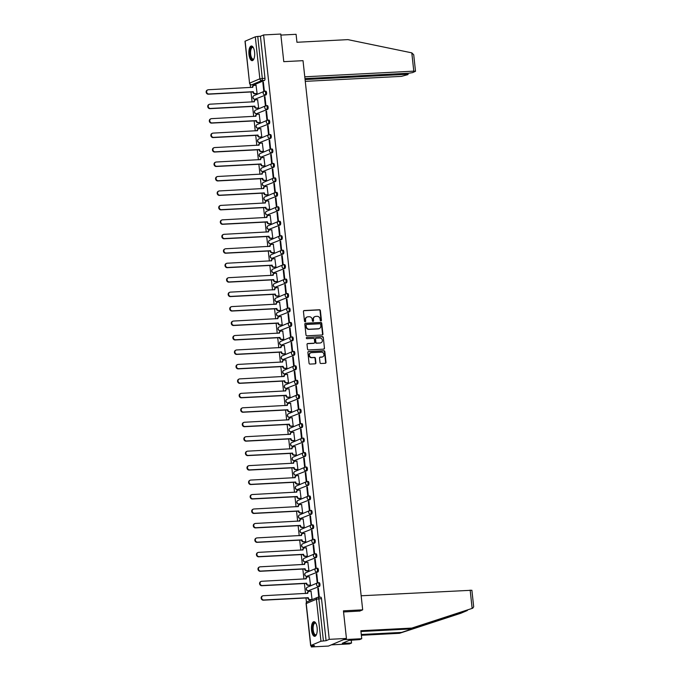 <?xml version="1.0" encoding="UTF-8"?>
<svg xmlns="http://www.w3.org/2000/svg" width="681" height="681" viewBox="0 0 681 681"><rect width="100%" height="100%" fill="white"/><g stroke="black" fill="none" stroke-linecap="round" stroke-linejoin="round"><path stroke-width="1.02" d="M320.904 320.964A0.647 0.587 67.1 0 0 321.432 320.291L320.385 310.63A0.919 0.843 67.1 0 0 319.432 309.761L304.186 310.553A0.919 0.843 67.1 0 0 303.437 311.515L304.492 321.177A0.647 0.587 67.1 0 0 305.335 321.738A0.647 0.587 67.1 0 0 305.675 321.117L305.539 319.866A2.954 2.69 67.1 0 1 307.931 316.81L309.2 316.742A2.954 2.69 67.1 0 1 312.23 319.517L312.366 320.768A0.647 0.587 67.1 0 0 313.209 321.33A0.647 0.587 67.1 0 0 313.549 320.708L313.413 319.457A2.954 2.69 67.1 0 1 315.814 316.401L317.082 316.333A2.954 2.69 67.1 0 1 320.113 319.108L320.249 320.359A0.647 0.587 67.1 0 0 320.904 320.964M320.896 320.964A0.647 0.587 67.1 0 0 321.074 320.445L320.019 310.783A0.919 0.843 67.1 0 0 319.074 309.915L303.828 310.706A0.919 0.843 67.1 0 0 303.752 310.715M305.139 321.781A0.647 0.587 67.1 0 0 305.318 321.27L305.539 319.866M313.022 321.372A0.647 0.587 67.1 0 0 313.192 320.853L313.413 319.457M254.583 52.148A7.329 2.886 -93 0 0 251.4 46.01A7.329 2.886 -93 0 0 248.982 54.523A7.329 2.886 -93 0 0 252.166 60.66A7.329 2.886 -93 0 0 254.583 52.148M317.125 627.831A7.329 2.886 -93 0 0 313.941 621.693A7.329 2.886 -93 0 0 311.523 630.197A7.329 2.886 -93 0 0 314.699 636.335A7.329 2.886 -93 0 0 317.125 627.831M320.027 362.65A0.919 0.843 67.1 0 0 320.972 363.518L325.254 363.296A0.919 0.843 67.1 0 0 326.003 362.343L324.837 351.609A0.919 0.843 67.1 0 0 323.884 350.741L308.638 351.532A0.919 0.843 67.1 0 0 307.889 352.494L309.055 363.22A0.919 0.843 67.1 0 0 310 364.088L315.167 363.824A0.919 0.843 67.1 0 0 315.916 362.871L315.422 358.274A0.919 0.843 67.1 0 0 314.469 357.406L311.907 357.542A2.469 2.247 67.1 0 1 310.681 352.835A2.469 2.247 67.1 0 1 311.379 352.673L321.423 352.154A2.469 2.247 67.1 0 1 322.649 356.861A2.469 2.247 67.1 0 1 321.951 357.023L320.274 357.108A0.919 0.843 67.1 0 0 319.525 358.061L320.027 362.65M263.598 34.944L280.776 34.05L283.773 61.665L303.019 60.669L362.684 609.835L343.437 610.84L346.433 638.455L329.255 639.348L263.598 34.944L260.423 36.289L257.75 36.425L262.304 78.409A1.881 0.741 87 0 1 261.793 80.562L251.63 84.87A1.881 0.741 87 0 1 251.527 84.895A1.881 0.741 87 0 1 251.374 84.861M322.181 335.009A0.919 0.843 67.1 0 0 322.93 334.056L321.764 323.322A0.919 0.843 67.1 0 0 320.811 322.454L305.565 323.245A0.919 0.843 67.1 0 0 304.816 324.199L305.982 334.933A0.919 0.843 67.1 0 0 306.927 335.801L322.181 335.009M323.296 337.461L324.462 348.195A0.919 0.843 67.1 0 1 323.713 349.149L308.467 349.94A0.919 0.843 67.1 0 1 307.523 349.081L307.02 344.484A0.919 0.843 67.1 0 1 307.769 343.53L313.95 343.207A0.919 0.843 67.1 0 0 314.699 342.254L314.367 339.206A0.919 0.843 67.1 0 0 313.422 338.346L306.986 338.678A0.647 0.587 67.1 0 1 306.663 337.444A0.647 0.587 67.1 0 1 306.85 337.401L322.351 336.601A0.919 0.843 67.1 0 1 323.296 337.461L324.462 348.195M346.433 638.455L328.48 646.056L311.311 646.95L311.174 645.758M250.199 84.435L250.54 87.543M251.017 91.978L252.106 102.005M252.591 106.44L253.681 116.46M254.158 120.895L255.247 130.914M255.733 135.349L256.822 145.376M257.299 149.811L258.388 159.831M258.874 164.266L259.963 174.285M260.44 178.72L261.53 188.748M262.015 193.183L263.104 203.202M263.581 207.637L264.671 217.656M265.156 222.091L266.245 232.11M266.722 236.545L267.812 246.573M268.297 251.008L269.387 261.027M269.863 265.462L270.953 275.482M271.438 279.917L272.528 289.944M273.004 294.379L274.094 304.398M274.579 308.834L275.669 318.853M276.145 323.288L277.235 333.315M277.72 337.75L278.81 347.77M279.287 352.205L280.376 362.224M280.861 366.659L281.943 376.678M282.428 381.122L283.517 391.141M284.003 395.576L285.084 405.595M285.569 410.03L286.658 420.049M287.144 424.484L288.225 434.512M288.71 438.947L289.8 448.966M290.285 453.401L291.366 463.42M291.851 467.856L292.941 477.883M293.426 482.318L294.507 492.337M294.992 496.772L296.082 506.792M296.567 511.227L297.648 521.254M298.133 525.689L299.223 535.709M299.708 540.144L300.789 550.163M301.274 554.598L302.364 564.617M302.849 569.052L303.93 579.08M304.416 583.515L305.505 593.534M305.99 597.969L306.459 602.336M329.255 639.348L326.08 640.693L320.964 641.23L310.8 645.528L314.486 645.605L311.311 646.95M260.423 36.289L264.986 78.272A1.881 0.741 87 0 1 264.466 80.426L254.302 84.725L251.63 84.87A1.881 1.711 67.1 0 1 249.706 83.108L259.861 78.8L255.298 36.825L257.75 36.425M245.143 41.124L249.561 83.218L244.998 41.235L255.298 36.825M256.558 93.697L257.103 93.527L256.03 85.253M262.84 82.375L263.743 90.718L264.279 90.488L263.377 82.146L262.84 82.375L263.394 82.35M264.407 96.83L265.318 105.172L265.854 104.942L264.943 96.608L264.407 96.83L264.969 96.804M258.125 108.151L258.669 107.981L257.605 99.715M265.982 111.292L266.884 119.626L267.42 119.405L266.518 111.063L265.982 111.292L266.535 111.258M259.699 122.614L260.244 122.444L259.172 114.17M267.548 125.747L268.459 134.089L268.995 133.859L268.084 125.517L267.548 125.747L268.11 125.721M261.266 137.068L261.81 136.898L260.746 128.624M269.123 140.201L270.025 148.543L270.561 148.313L269.659 139.971L269.123 140.201L269.676 140.175M262.84 151.522L263.385 151.352L262.313 143.087M270.689 154.664L271.6 162.997L272.136 162.776L271.225 154.434L270.689 154.664L271.251 154.63M264.407 165.977L264.952 165.815L263.887 157.541M272.264 169.118L273.166 177.46L273.702 177.23L272.8 168.888L272.264 169.118L272.817 169.084M265.982 180.439L266.526 180.269L265.454 171.995M273.83 183.572L274.741 191.914L275.277 191.684L274.366 183.342L273.83 183.572L274.392 183.547M267.548 194.894L268.093 194.723L267.029 186.458M275.405 198.026L276.307 206.369L276.844 206.139L275.941 197.805L275.405 198.026L275.958 198.001M269.123 209.348L269.667 209.186L268.595 200.912M276.971 212.489L277.874 220.831L278.418 220.601L277.507 212.259L276.971 212.489L277.533 212.455M270.689 223.811L271.234 223.64L270.17 215.366M278.546 226.943L279.448 235.285L279.985 235.056L279.082 226.713L278.546 226.943L279.099 226.918M272.264 238.265L272.809 238.095L271.736 229.82M280.112 241.397L281.015 249.74L281.559 249.51L280.649 241.176L280.112 241.397L280.674 241.372M273.83 252.719L274.375 252.557L273.311 244.283M281.687 255.86L282.589 264.194L283.126 263.973L282.223 255.63L281.687 255.86L282.24 255.826M275.405 267.182L275.95 267.012L274.877 258.737M283.253 270.314L284.156 278.657L284.701 278.427L283.79 270.085L283.253 270.314L283.815 270.289M276.971 281.636L277.516 281.466L276.452 273.192M284.828 284.769L285.731 293.111L286.267 292.881L285.365 284.539L284.828 284.769L285.382 284.743M278.546 296.09L279.091 295.92L278.018 287.654M286.395 299.231L287.297 307.565L287.842 307.344L286.931 299.002L286.395 299.231L286.956 299.197M280.112 310.553L280.657 310.383L279.593 302.109M287.969 313.686L288.872 322.028L289.408 321.798L288.506 313.456L287.969 313.686L288.523 313.652M281.687 325.007L282.232 324.837L281.159 316.563M289.536 328.14L290.438 336.482L290.983 336.252L290.072 327.91L289.536 328.14L290.097 328.114M283.253 339.461L283.798 339.291L282.734 331.026M291.11 342.603L292.013 350.936L292.549 350.715L291.647 342.373L291.11 342.603L291.664 342.569M284.828 353.916L285.373 353.754L284.3 345.48M292.677 357.057L293.579 365.399L294.124 365.169L293.213 356.827L292.677 357.057L293.239 357.023M286.395 368.378L286.939 368.208L285.875 359.934M294.252 371.511L295.154 379.853L295.69 379.623L294.788 371.281L294.252 371.511L294.805 371.485M287.969 382.833L288.514 382.662L287.442 374.397M295.818 385.965L296.72 394.308L297.265 394.078L296.354 385.744L295.818 385.965L296.38 385.94M289.536 397.287L290.08 397.125L289.016 388.851M297.384 400.428L298.295 408.77L298.831 408.54L297.929 400.198L297.384 400.428L297.946 400.394M291.11 411.75L291.655 411.579L290.583 403.305M298.959 414.882L299.861 423.224L300.406 422.995L299.495 414.652L298.959 414.882L299.521 414.857M292.677 426.204L293.222 426.034L292.158 417.759M300.525 429.336L301.436 437.679L301.972 437.449L301.07 429.115L300.525 429.336L301.087 429.311M294.252 440.658L294.796 440.496L293.724 432.222M302.1 443.799L303.002 452.133L303.547 451.912L302.636 443.569L302.1 443.799L302.662 443.765M295.818 455.121L296.363 454.951L295.299 446.676M303.666 458.253L304.577 466.596L305.114 466.366L304.211 458.024L303.666 458.253L304.228 458.228M297.393 469.575L297.938 469.405L296.865 461.131M305.241 472.708L306.144 481.05L306.688 480.82L305.778 472.478L305.241 472.708L305.803 472.682M298.959 484.029L299.504 483.859L298.44 475.593M306.808 487.17L307.718 495.504L308.255 495.283L307.352 486.941L306.808 487.17L307.369 487.136M300.534 498.492L301.079 498.322L300.006 490.048M308.382 501.625L309.285 509.967L309.829 509.737L308.919 501.395L308.382 501.625L308.944 501.591M302.1 512.946L302.645 512.776L301.581 504.502M309.949 516.079L310.859 524.421L311.396 524.191L310.493 515.849L309.949 516.079L310.51 516.053M303.675 527.4L304.22 527.23L303.147 518.965M311.523 530.533L312.426 538.875L312.971 538.645L312.06 530.312L311.523 530.533L312.085 530.508M305.241 541.855L305.786 541.693L304.722 533.419M313.09 544.996L314.001 553.338L314.537 553.108L313.635 544.766L313.09 544.996L313.652 544.962M306.816 556.317L307.361 556.147L306.288 547.873M314.665 559.45L315.567 567.792L316.112 567.562L315.201 559.22L314.665 559.45L315.226 559.424M308.382 570.772L308.927 570.601L307.863 562.327M316.231 573.904L317.142 582.246L317.678 582.017L316.776 573.683L316.231 573.904L316.793 573.879M309.957 585.226L310.502 585.064L309.429 576.79M317.806 588.367L318.708 596.701L319.253 596.479L318.342 588.137L317.806 588.367L318.368 588.333M311.523 599.689L312.068 599.518L311.004 591.244M318.291 582.749L319.031 582.706A1.881 0.741 -93 0 1 319.134 582.681A1.881 0.741 -93 0 1 319.959 584.392A1.881 0.741 -93 0 1 319.432 586.418L308.323 590.767A1.881 0.741 87 0 1 308.221 590.793A1.881 0.741 87 0 1 308.067 590.759M316.716 568.286L317.457 568.252A1.881 0.741 -93 0 1 317.567 568.226A1.881 0.741 -93 0 1 318.393 569.929A1.881 0.741 -93 0 1 317.865 571.955L306.756 576.313A1.881 0.741 87 0 1 306.646 576.33A1.881 0.741 87 0 1 306.501 576.305M315.15 553.832L315.89 553.798A1.881 0.741 -93 0 1 315.993 553.772A1.881 0.741 -93 0 1 316.818 555.475A1.881 0.741 -93 0 1 316.29 557.501L305.182 561.851A1.881 0.741 87 0 1 305.079 561.876A1.881 0.741 87 0 1 304.926 561.842M313.583 539.378L314.316 539.335A1.881 0.741 -93 0 1 314.426 539.309A1.881 0.741 -93 0 1 315.252 541.02A1.881 0.741 -93 0 1 314.724 543.046L303.615 547.396A1.881 0.741 87 0 1 303.505 547.422A1.881 0.741 87 0 1 303.36 547.388M312.009 524.915L312.749 524.881A1.881 0.741 -93 0 1 312.851 524.855A1.881 0.741 -93 0 1 313.677 526.566A1.881 0.741 -93 0 1 313.149 528.584L302.041 532.942A1.881 0.741 87 0 1 301.938 532.959A1.881 0.741 87 0 1 301.785 532.934M310.442 510.461L311.174 510.427A1.881 0.741 -93 0 1 311.285 510.401A1.881 0.741 -93 0 1 312.111 512.103A1.881 0.741 -93 0 1 311.583 514.129L300.474 518.479A1.881 0.741 87 0 1 300.364 518.505A1.881 0.741 87 0 1 300.219 518.479M308.868 496.006L309.608 495.964A1.881 0.741 -93 0 1 309.71 495.947A1.881 0.741 -93 0 1 310.536 497.649A1.881 0.741 -93 0 1 310.008 499.675L298.899 504.025A1.881 0.741 87 0 1 298.797 504.051A1.881 0.741 87 0 1 298.644 504.017M307.301 481.552L308.033 481.51A1.881 0.741 -93 0 1 308.144 481.484A1.881 0.741 -93 0 1 308.97 483.195A1.881 0.741 -93 0 1 308.442 485.221L297.333 489.571A1.881 0.741 87 0 1 297.222 489.596A1.881 0.741 87 0 1 297.078 489.562M305.726 467.089L306.467 467.055A1.881 0.741 -93 0 1 306.569 467.03A1.881 0.741 -93 0 1 307.395 468.732A1.881 0.741 -93 0 1 306.867 470.758L295.758 475.108A1.881 0.741 87 0 1 295.656 475.134A1.881 0.741 87 0 1 295.503 475.108M304.16 452.635L304.892 452.593A1.881 0.741 -93 0 1 305.003 452.576A1.881 0.741 -93 0 1 305.829 454.278A1.881 0.741 -93 0 1 305.301 456.304L294.192 460.654A1.881 0.741 87 0 1 294.081 460.679A1.881 0.741 87 0 1 293.937 460.645M302.585 438.181L303.326 438.138A1.881 0.741 -93 0 1 303.428 438.113A1.881 0.741 -93 0 1 304.254 439.824A1.881 0.741 -93 0 1 303.726 441.85L292.617 446.2A1.881 0.741 87 0 1 292.515 446.225A1.881 0.741 87 0 1 292.362 446.191M301.019 423.718L301.751 423.684A1.881 0.741 -93 0 1 301.862 423.659A1.881 0.741 -93 0 1 302.687 425.361A1.881 0.741 -93 0 1 302.16 427.387L291.051 431.737A1.881 0.741 87 0 1 290.94 431.763A1.881 0.741 87 0 1 290.796 431.737M299.444 409.264L300.185 409.23A1.881 0.741 -93 0 1 300.287 409.204A1.881 0.741 -93 0 1 301.113 410.907A1.881 0.741 -93 0 1 300.585 412.933L289.476 417.283A1.881 0.741 87 0 1 289.374 417.308A1.881 0.741 87 0 1 289.221 417.274M297.878 394.81L298.61 394.767A1.881 0.741 -93 0 1 298.721 394.742A1.881 0.741 -93 0 1 299.546 396.453A1.881 0.741 -93 0 1 299.019 398.479L287.91 402.829A1.881 0.741 87 0 1 287.799 402.854A1.881 0.741 87 0 1 287.654 402.82M296.303 380.347L297.044 380.313A1.881 0.741 -93 0 1 297.146 380.287A1.881 0.741 -93 0 1 297.972 381.99A1.881 0.741 -93 0 1 297.444 384.016L286.335 388.374A1.881 0.741 87 0 1 286.233 388.391A1.881 0.741 87 0 1 286.08 388.366M294.737 365.893L295.469 365.859A1.881 0.741 -93 0 1 295.58 365.833A1.881 0.741 -93 0 1 296.405 367.536A1.881 0.741 -93 0 1 295.877 369.562L284.769 373.912A1.881 0.741 87 0 1 284.658 373.937A1.881 0.741 87 0 1 284.513 373.903M293.162 351.439L293.903 351.396A1.881 0.741 -93 0 1 294.005 351.37A1.881 0.741 -93 0 1 294.83 353.081A1.881 0.741 -93 0 1 294.303 355.107L283.194 359.457A1.881 0.741 87 0 1 283.092 359.483A1.881 0.741 87 0 1 282.938 359.449M291.596 336.984L292.328 336.942A1.881 0.741 -93 0 1 292.438 336.916A1.881 0.741 -93 0 1 293.264 338.627A1.881 0.741 -93 0 1 292.736 340.645L281.628 345.003A1.881 0.741 87 0 1 281.517 345.029A1.881 0.741 87 0 1 281.372 344.995M290.021 322.522L290.761 322.488A1.881 0.741 -93 0 1 290.864 322.462A1.881 0.741 -93 0 1 291.689 324.165A1.881 0.741 -93 0 1 291.162 326.19L280.053 330.54A1.881 0.741 87 0 1 279.951 330.566A1.881 0.741 87 0 1 279.797 330.54M288.455 308.067L289.195 308.025A1.881 0.741 -93 0 1 289.297 308.008A1.881 0.741 -93 0 1 290.123 309.71A1.881 0.741 -93 0 1 289.595 311.736L278.486 316.086A1.881 0.741 87 0 1 278.384 316.112A1.881 0.741 87 0 1 278.231 316.078M286.88 293.613L287.62 293.571A1.881 0.741 -93 0 1 287.722 293.545A1.881 0.741 -93 0 1 288.548 295.256A1.881 0.741 -93 0 1 288.02 297.282L276.912 301.632A1.881 0.741 87 0 1 276.809 301.657A1.881 0.741 87 0 1 276.656 301.623M285.313 279.15L286.054 279.116A1.881 0.741 -93 0 1 286.156 279.091A1.881 0.741 -93 0 1 286.982 280.793A1.881 0.741 -93 0 1 286.454 282.819L275.345 287.169A1.881 0.741 87 0 1 275.243 287.195A1.881 0.741 87 0 1 275.09 287.169M283.739 264.696L284.479 264.654A1.881 0.741 -93 0 1 284.581 264.637A1.881 0.741 -93 0 1 285.407 266.339A1.881 0.741 -93 0 1 284.879 268.365L273.771 272.715A1.881 0.741 87 0 1 273.668 272.74A1.881 0.741 87 0 1 273.515 272.706M282.172 250.242L282.913 250.199A1.881 0.741 -93 0 1 283.015 250.174A1.881 0.741 -93 0 1 283.841 251.885A1.881 0.741 -93 0 1 283.313 253.911L272.204 258.261A1.881 0.741 87 0 1 272.102 258.286A1.881 0.741 87 0 1 271.949 258.252M280.598 235.779L281.338 235.745A1.881 0.741 -93 0 1 281.44 235.72A1.881 0.741 -93 0 1 282.274 237.422A1.881 0.741 -93 0 1 281.738 239.448L270.629 243.807A1.881 0.741 87 0 1 270.527 243.824A1.881 0.741 87 0 1 270.374 243.798M279.031 221.325L279.772 221.291A1.881 0.741 -93 0 1 279.874 221.265A1.881 0.741 -93 0 1 280.7 222.968A1.881 0.741 -93 0 1 280.172 224.994L269.063 229.344A1.881 0.741 87 0 1 268.961 229.369A1.881 0.741 87 0 1 268.808 229.335M277.456 206.871L278.197 206.828A1.881 0.741 -93 0 1 278.299 206.803A1.881 0.741 -93 0 1 279.133 208.514A1.881 0.741 -93 0 1 278.597 210.54L267.488 214.89A1.881 0.741 87 0 1 267.386 214.915A1.881 0.741 87 0 1 267.233 214.881M275.89 192.408L276.631 192.374A1.881 0.741 -93 0 1 276.733 192.348A1.881 0.741 -93 0 1 277.559 194.059A1.881 0.741 -93 0 1 277.031 196.077L265.922 200.435A1.881 0.741 87 0 1 265.82 200.452A1.881 0.741 87 0 1 265.667 200.427M274.315 177.954L275.056 177.92A1.881 0.741 -93 0 1 275.158 177.894A1.881 0.741 -93 0 1 275.992 179.597A1.881 0.741 -93 0 1 275.456 181.623L264.347 185.973A1.881 0.741 87 0 1 264.245 185.998A1.881 0.741 87 0 1 264.092 185.964M272.749 163.5L273.49 163.457A1.881 0.741 -93 0 1 273.592 163.431A1.881 0.741 -93 0 1 274.417 165.142A1.881 0.741 -93 0 1 273.89 167.168L262.781 171.518A1.881 0.741 87 0 1 262.679 171.544A1.881 0.741 87 0 1 262.525 171.51M271.174 149.045L271.915 149.003A1.881 0.741 -93 0 1 272.017 148.977A1.881 0.741 -93 0 1 272.851 150.688A1.881 0.741 -93 0 1 272.315 152.714L261.206 157.064A1.881 0.741 87 0 1 261.104 157.09A1.881 0.741 87 0 1 260.951 157.056M269.608 134.583L270.348 134.549A1.881 0.741 -93 0 1 270.451 134.523A1.881 0.741 -93 0 1 271.276 136.226A1.881 0.741 -93 0 1 270.749 138.252L259.64 142.601A1.881 0.741 87 0 1 259.538 142.627A1.881 0.741 87 0 1 259.384 142.601M268.033 120.128L268.774 120.086A1.881 0.741 -93 0 1 268.876 120.069A1.881 0.741 -93 0 1 269.71 121.771A1.881 0.741 -93 0 1 269.174 123.797L258.065 128.147A1.881 0.741 87 0 1 257.963 128.173A1.881 0.741 87 0 1 257.81 128.139M266.467 105.674L267.207 105.632A1.881 0.741 -93 0 1 267.31 105.606A1.881 0.741 -93 0 1 268.135 107.317A1.881 0.741 -93 0 1 267.607 109.343L256.499 113.693A1.881 0.741 87 0 1 256.397 113.718A1.881 0.741 87 0 1 256.243 113.684M264.892 91.211L265.633 91.177A1.881 0.741 -93 0 1 265.735 91.152A1.881 0.741 -93 0 1 266.569 92.854A1.881 0.741 -93 0 1 266.033 94.88L254.924 99.23A1.881 0.741 87 0 1 254.822 99.256A1.881 0.741 87 0 1 254.668 99.23M362.684 609.835L359.611 611.138M326.08 640.693L321.517 598.718A1.881 0.741 -93 0 0 320.708 597.143A1.881 0.741 -93 0 0 320.598 597.169L318.138 597.297M314.801 316.674A2.954 2.69 67.1 0 0 313.056 319.602M306.918 317.082A2.954 2.69 67.1 0 0 305.182 320.019M322.249 335.001A0.919 0.843 67.1 0 0 322.564 334.209L321.398 323.475A0.919 0.843 67.1 0 0 320.453 322.607L305.207 323.398A0.919 0.843 67.1 0 0 305.131 323.407M320.683 324.386A0.647 0.587 67.1 0 0 320.019 323.773L306.637 324.471A0.647 0.587 67.1 0 0 306.11 325.143L306.254 326.454A2.954 2.69 67.1 0 0 309.285 329.229L318.427 328.753A2.954 2.69 67.1 0 0 320.828 325.697L320.683 324.386M306.28 324.624A0.647 0.587 67.1 0 0 305.752 325.288L306.11 325.143M319.083 328.634A2.954 2.69 67.1 0 1 318.07 328.906L308.919 329.383A2.954 2.69 67.1 0 1 305.897 326.608L305.752 325.288M323.79 349.149A0.919 0.843 67.1 0 0 324.105 348.349M314.026 343.207A0.919 0.843 67.1 0 1 313.592 343.36L307.412 343.684A0.919 0.843 67.1 0 0 307.335 343.692M306.85 337.401L322.351 336.601M320.368 342.875A2.469 2.247 67.1 0 0 322.3 339.938A2.469 2.247 67.1 0 0 319.84 338.006L316.307 338.193A0.919 0.843 67.1 0 0 315.558 339.147L315.89 342.194A0.919 0.843 67.1 0 0 316.835 343.062L320.01 343.028A2.469 2.247 67.1 0 0 320.887 342.781M315.873 338.355A0.919 0.843 67.1 0 0 315.201 339.3L315.558 339.147M320.01 343.028L316.478 343.215A0.919 0.843 67.1 0 1 315.524 342.347L315.201 339.3M322.939 337.614A0.919 0.843 67.1 0 0 321.994 336.755M322.462 356.929A2.469 2.247 67.1 0 1 321.594 357.167L319.917 357.261A0.919 0.843 67.1 0 0 319.849 357.261M310.51 352.92A2.469 2.247 67.1 0 0 311.549 357.695L311.907 357.542M315.243 363.816A0.919 0.843 67.1 0 0 315.558 363.016L315.056 358.427A0.919 0.843 67.1 0 0 314.111 357.559L311.549 357.695M325.322 363.288A0.919 0.843 67.1 0 0 325.637 362.496L324.471 351.762A0.919 0.843 67.1 0 0 323.526 350.894L308.28 351.685A0.919 0.843 67.1 0 0 308.204 351.694M256.72 93.689L254.779 93.791A1.881 1.711 -112.9 0 1 252.855 92.029L253.323 91.824A1.881 1.711 67.1 0 0 255.247 93.595L257.095 93.493M256.201 85.244L254.353 85.346A1.881 1.711 67.1 0 0 252.83 87.287L208.395 89.739A2.162 1.966 67.1 0 0 206.701 92.31A2.162 1.966 67.1 0 0 208.854 93.995L253.306 91.688M252.838 91.884L208.386 94.199A2.162 1.966 -112.9 0 1 207.313 90.071L207.782 89.875M252.353 87.449A1.881 1.711 -112.9 0 1 253.349 85.661L253.817 85.466M258.295 108.143L256.354 108.245A1.881 1.711 -112.9 0 1 254.422 106.483L254.89 106.287A1.881 1.711 67.1 0 0 256.822 108.049L258.669 107.956M257.776 99.707L255.92 99.801A1.881 1.711 67.1 0 0 254.396 101.741L209.961 104.193A2.162 1.966 67.1 0 0 208.275 106.764A2.162 1.966 67.1 0 0 210.429 108.458L254.873 106.142M254.413 106.347L209.961 108.654A2.162 1.966 -112.9 0 1 208.888 104.533L209.356 104.329M253.928 101.912A1.881 1.711 -112.9 0 1 254.924 100.124L255.392 99.92M259.861 122.606L257.92 122.699A1.881 1.711 -112.9 0 1 255.996 120.937L256.465 120.741A1.881 1.711 67.1 0 0 258.388 122.503L260.236 122.41M259.342 114.161L257.495 114.255A1.881 1.711 67.1 0 0 255.971 116.204L211.536 118.647A2.162 1.966 67.1 0 0 209.842 121.218A2.162 1.966 67.1 0 0 211.995 122.912L256.448 120.605M255.979 120.801L211.527 123.108A2.162 1.966 -112.9 0 1 210.455 118.988L210.923 118.792M255.494 116.366A1.881 1.711 -112.9 0 1 256.49 114.578L256.958 114.382M411.801 52.854L413.716 54.761L415.512 71.301L413.784 71.147L411.801 52.854L347.863 39.626L296.95 42.273L296.082 34.305L280.887 35.089M305.267 81.362L401.467 76.357L407.868 74.612L406.353 74.297L406.251 73.352M305.071 79.558L406.353 74.297M304.969 78.613L408.898 73.216L412.567 72.62L415.512 71.301M304.773 76.808L413.784 71.147M361.279 634.505L401.603 632.411L399.483 633.304L460.884 613.232M401.603 632.411L466.127 611.019M361.151 595.773L471.89 590.257L473.687 606.797L472.716 608.218L411.792 628.095L360.87 630.734L361.739 638.71L359.619 639.604L349.208 640.361L342.279 643.29L351.541 643.026L351.243 640.251M351.541 643.026L349.421 643.92L331.298 644.864L343.616 639.646L361.739 638.71M399.483 633.304L361.364 635.288M411.792 628.095L409.681 628.989L360.956 631.517M460.467 613.411L467.379 610.482L409.681 628.989M343.556 611.972L359.866 611.036M344.867 643.162L344.765 642.243M253.928 58.838A6.35 2.503 87 0 1 253.843 58.975A6.35 2.503 87 0 1 253.153 59.553A6.35 2.503 87 0 1 250.046 54.327A6.35 2.503 87 0 1 251.791 47.049A6.35 2.503 87 0 1 253.247 47.517A6.35 2.503 87 0 1 253.349 47.636M253.383 47.704A5.874 2.315 -93 0 0 252.6 47.406A5.874 2.315 -93 0 0 252.276 47.483A5.874 2.315 -93 0 0 250.625 53.816A5.874 2.315 -93 0 0 253.213 59.145A5.874 2.315 -93 0 0 253.536 59.068A5.874 2.315 -93 0 0 253.953 58.779M251.825 46.07A7.287 2.869 -93 0 0 251.689 46.121A7.287 2.869 -93 0 0 249.621 53.629A7.287 2.869 -93 0 0 252.583 60.558M316.469 634.522A6.35 2.503 87 0 1 316.376 634.649A6.35 2.503 87 0 1 315.695 635.237A6.35 2.503 87 0 1 312.588 630.002A6.35 2.503 87 0 1 314.333 622.723A6.35 2.503 87 0 1 315.78 623.192A6.35 2.503 87 0 1 315.89 623.319M315.924 623.379A5.874 2.315 -93 0 0 315.141 623.089A5.874 2.315 -93 0 0 314.818 623.166A5.874 2.315 -93 0 0 313.158 629.491A5.874 2.315 -93 0 0 315.746 634.828A5.874 2.315 -93 0 0 316.069 634.752A5.874 2.315 -93 0 0 316.495 634.454M314.367 621.744A7.287 2.869 -93 0 0 314.23 621.796A7.287 2.869 -93 0 0 312.153 629.304A7.287 2.869 -93 0 0 315.116 636.233M261.436 137.06L259.495 137.162A1.881 1.711 -112.9 0 1 257.563 135.4L258.031 135.196A1.881 1.711 67.1 0 0 259.963 136.966L261.81 136.864M260.917 128.615L259.061 128.718A1.881 1.711 67.1 0 0 257.537 130.658L213.102 133.11A2.162 1.966 67.1 0 0 211.416 135.681A2.162 1.966 67.1 0 0 213.57 137.366L258.014 135.059M257.554 135.255L213.102 137.571A2.162 1.966 -112.9 0 1 212.029 133.442L212.498 133.246M257.069 130.82A1.881 1.711 -112.9 0 1 258.065 129.032L258.533 128.837M263.002 151.514L261.061 151.616A1.881 1.711 -112.9 0 1 259.138 149.854L259.606 149.658A1.881 1.711 67.1 0 0 261.53 151.42L263.377 151.327M262.483 143.078L260.636 143.172A1.881 1.711 67.1 0 0 259.112 145.113L214.677 147.564A2.162 1.966 67.1 0 0 212.983 150.135A2.162 1.966 67.1 0 0 215.136 151.829L259.589 149.514M259.12 149.718L214.668 152.025A2.162 1.966 -112.9 0 1 213.596 147.905L214.064 147.7M258.635 145.274A1.881 1.711 -112.9 0 1 259.631 143.487L260.099 143.291M264.577 165.968L262.636 166.07A1.881 1.711 -112.9 0 1 260.704 164.308L261.172 164.112A1.881 1.711 67.1 0 0 263.104 165.875L264.952 165.781M264.058 157.532L262.202 157.626A1.881 1.711 67.1 0 0 260.678 159.567L216.243 162.018A2.162 1.966 67.1 0 0 214.558 164.589A2.162 1.966 67.1 0 0 216.711 166.283L261.155 163.976M260.687 164.172L216.243 166.479A2.162 1.966 -112.9 0 1 215.17 162.359L215.639 162.163M260.21 159.737A1.881 1.711 -112.9 0 1 261.206 157.949L261.674 157.754M266.143 180.431L264.202 180.533A1.881 1.711 -112.9 0 1 262.279 178.762L262.747 178.567A1.881 1.711 67.1 0 0 264.671 180.329L266.518 180.235M265.624 171.987L263.777 172.089A1.881 1.711 67.1 0 0 262.253 174.03L217.818 176.481A2.162 1.966 67.1 0 0 216.124 179.052A2.162 1.966 67.1 0 0 218.278 180.737L262.73 178.431M262.262 178.626L217.809 180.942A2.162 1.966 -112.9 0 1 216.737 176.813L217.205 176.617M261.776 174.191A1.881 1.711 -112.9 0 1 262.772 172.404L263.241 172.208M267.718 194.885L265.777 194.987A1.881 1.711 -112.9 0 1 263.845 193.225L264.313 193.029A1.881 1.711 67.1 0 0 266.245 194.792L268.093 194.689M267.199 186.449L265.343 186.543A1.881 1.711 67.1 0 0 263.819 188.484L219.384 190.935A2.162 1.966 67.1 0 0 217.699 193.506A2.162 1.966 67.1 0 0 219.852 195.2L264.296 192.885M263.828 193.081L219.384 195.396A2.162 1.966 -112.9 0 1 218.312 191.276L218.78 191.072M263.351 188.646A1.881 1.711 -112.9 0 1 264.347 186.858L264.815 186.662M269.284 209.339L267.344 209.442A1.881 1.711 -112.9 0 1 265.42 207.679L265.888 207.484A1.881 1.711 67.1 0 0 267.812 209.246L269.659 209.152M268.765 200.904L266.918 200.997A1.881 1.711 67.1 0 0 265.394 202.938L220.959 205.39A2.162 1.966 67.1 0 0 219.265 207.96A2.162 1.966 67.1 0 0 221.419 209.654L265.871 207.347M265.403 207.543L220.95 209.85A2.162 1.966 -112.9 0 1 219.878 205.73L220.346 205.534M264.918 203.108A1.881 1.711 -112.9 0 1 265.913 201.321L266.382 201.116M270.859 223.802L268.918 223.904A1.881 1.711 -112.9 0 1 266.986 222.134L267.454 221.938A1.881 1.711 67.1 0 0 269.387 223.7L271.234 223.606M270.34 215.358L268.484 215.451A1.881 1.711 67.1 0 0 266.961 217.401L222.525 219.844A2.162 1.966 67.1 0 0 220.84 222.423A2.162 1.966 67.1 0 0 222.993 224.109L267.437 221.802M266.969 221.997L222.525 224.304A2.162 1.966 -112.9 0 1 221.453 220.184L221.921 219.989M266.492 217.562A1.881 1.711 -112.9 0 1 267.488 215.775L267.956 215.579M272.426 238.256L270.485 238.359A1.881 1.711 -112.9 0 1 268.561 236.596L269.029 236.392A1.881 1.711 67.1 0 0 270.953 238.163L272.8 238.061M271.906 229.812L270.059 229.914A1.881 1.711 67.1 0 0 268.535 231.855L224.1 234.307A2.162 1.966 67.1 0 0 222.406 236.877A2.162 1.966 67.1 0 0 224.56 238.571L269.012 236.256M268.544 236.452L224.092 238.767A2.162 1.966 -112.9 0 1 223.019 234.639L223.487 234.443M268.059 232.017A1.881 1.711 -112.9 0 1 269.055 230.229L269.523 230.033M274 252.711L272.06 252.813A1.881 1.711 -112.9 0 1 270.127 251.051L270.595 250.855A1.881 1.711 67.1 0 0 272.519 252.617L274.375 252.523M273.481 244.275L271.625 244.368A1.881 1.711 67.1 0 0 270.102 246.309L225.666 248.761A2.162 1.966 67.1 0 0 223.981 251.332A2.162 1.966 67.1 0 0 226.135 253.026L270.578 250.71M270.11 250.914L225.666 253.221A2.162 1.966 -112.9 0 1 224.594 249.101L225.062 248.905M269.633 246.479A1.881 1.711 -112.9 0 1 270.629 244.692L271.098 244.488M275.567 267.173L273.626 267.267A1.881 1.711 -112.9 0 1 271.702 265.505L272.17 265.309A1.881 1.711 67.1 0 0 274.094 267.071L275.941 266.978M275.047 258.729L273.2 258.823A1.881 1.711 67.1 0 0 271.676 260.772L227.241 263.215A2.162 1.966 67.1 0 0 225.547 265.794A2.162 1.966 67.1 0 0 227.701 267.48L272.153 265.173M271.685 265.369L227.233 267.676A2.162 1.966 -112.9 0 1 226.16 263.556L226.628 263.36M271.2 260.934A1.881 1.711 -112.9 0 1 272.196 259.146L272.664 258.95M277.141 281.628L275.201 281.73A1.881 1.711 -112.9 0 1 273.268 279.968L273.736 279.763A1.881 1.711 67.1 0 0 275.66 281.534L277.516 281.432M276.622 273.183L274.766 273.285A1.881 1.711 67.1 0 0 273.243 275.226L228.807 277.678A2.162 1.966 67.1 0 0 227.122 280.249A2.162 1.966 67.1 0 0 229.276 281.934L273.719 279.627M273.251 279.823L228.807 282.138A2.162 1.966 -112.9 0 1 227.735 278.01L228.203 277.814M272.775 275.388A1.881 1.711 -112.9 0 1 273.771 273.6L274.239 273.404M278.708 296.082L276.767 296.184A1.881 1.711 -112.9 0 1 274.843 294.422L275.311 294.226A1.881 1.711 67.1 0 0 277.235 295.988L279.082 295.894M278.188 287.646L276.341 287.74A1.881 1.711 67.1 0 0 274.818 289.68L230.382 292.132A2.162 1.966 67.1 0 0 228.688 294.703A2.162 1.966 67.1 0 0 230.842 296.397L275.294 294.081M274.826 294.286L230.374 296.593A2.162 1.966 -112.9 0 1 229.301 292.472L229.769 292.268M274.341 289.851A1.881 1.711 -112.9 0 1 275.337 288.054L275.805 287.859M280.283 310.545L278.342 310.638A1.881 1.711 -112.9 0 1 276.409 308.876L276.878 308.68A1.881 1.711 67.1 0 0 278.801 310.442L280.657 310.349M279.763 302.1L277.908 302.194A1.881 1.711 67.1 0 0 276.384 304.143L231.949 306.586A2.162 1.966 67.1 0 0 230.263 309.157A2.162 1.966 67.1 0 0 232.417 310.851L276.861 308.544M276.392 308.74L231.949 311.047A2.162 1.966 -112.9 0 1 230.876 306.927L231.336 306.731M275.916 304.305A1.881 1.711 -112.9 0 1 276.912 302.517L277.38 302.321M281.849 324.999L279.908 325.101A1.881 1.711 -112.9 0 1 277.984 323.33L278.452 323.135A1.881 1.711 67.1 0 0 280.376 324.897L282.223 324.803M281.33 316.554L279.482 316.656A1.881 1.711 67.1 0 0 277.959 318.597L233.523 321.049A2.162 1.966 67.1 0 0 231.829 323.62A2.162 1.966 67.1 0 0 233.983 325.305L278.435 322.998M277.967 323.194L233.515 325.509A2.162 1.966 -112.9 0 1 232.442 321.381L232.911 321.185M277.482 318.759A1.881 1.711 -112.9 0 1 278.478 316.971L278.946 316.776M283.424 339.453L281.483 339.555A1.881 1.711 -112.9 0 1 279.55 337.793L280.019 337.597A1.881 1.711 67.1 0 0 281.943 339.359L283.798 339.257M282.904 331.017L281.049 331.111A1.881 1.711 67.1 0 0 279.525 333.052L235.09 335.503A2.162 1.966 67.1 0 0 233.404 338.074A2.162 1.966 67.1 0 0 235.558 339.768L280.002 337.453M279.533 337.648L235.09 339.964A2.162 1.966 -112.9 0 1 234.017 335.844L234.477 335.639M279.057 333.213A1.881 1.711 -112.9 0 1 280.053 331.426L280.521 331.23M284.99 353.907L283.049 354.009A1.881 1.711 -112.9 0 1 281.125 352.247L281.594 352.051A1.881 1.711 67.1 0 0 283.517 353.814L285.365 353.72M284.471 345.471L282.624 345.565A1.881 1.711 67.1 0 0 281.1 347.506L236.665 349.957A2.162 1.966 67.1 0 0 234.971 352.528A2.162 1.966 67.1 0 0 237.124 354.222L281.576 351.915M281.108 352.111L236.656 354.418A2.162 1.966 -112.9 0 1 235.583 350.298L236.052 350.102M280.623 347.676A1.881 1.711 -112.9 0 1 281.619 345.888L282.087 345.684M286.565 368.37L284.624 368.472A1.881 1.711 -112.9 0 1 282.692 366.701L283.16 366.506A1.881 1.711 67.1 0 0 285.084 368.268L286.939 368.174M286.046 359.926L284.19 360.019A1.881 1.711 67.1 0 0 282.666 361.969L238.231 364.412A2.162 1.966 67.1 0 0 236.545 366.991A2.162 1.966 67.1 0 0 238.699 368.676L283.143 366.369M282.675 366.565L238.231 368.872A2.162 1.966 -112.9 0 1 237.158 364.752L237.618 364.556M282.198 362.13A1.881 1.711 -112.9 0 1 283.194 360.343L283.662 360.147M288.131 382.824L286.19 382.926A1.881 1.711 -112.9 0 1 284.266 381.164L284.735 380.968A1.881 1.711 67.1 0 0 286.658 382.731L288.506 382.628M287.612 374.38L285.765 374.482A1.881 1.711 67.1 0 0 284.241 376.423L239.806 378.874A2.162 1.966 67.1 0 0 238.112 381.445A2.162 1.966 67.1 0 0 240.265 383.139L284.718 380.824M284.249 381.019L239.797 383.335A2.162 1.966 -112.9 0 1 238.725 379.206L239.193 379.011M283.764 376.584A1.881 1.711 -112.9 0 1 284.76 374.797L285.228 374.601M289.706 397.278L287.765 397.381A1.881 1.711 -112.9 0 1 285.833 395.618L286.301 395.423A1.881 1.711 67.1 0 0 288.225 397.185L290.08 397.091M289.178 388.842L287.331 388.936A1.881 1.711 67.1 0 0 285.807 390.877L241.372 393.329A2.162 1.966 67.1 0 0 239.686 395.899A2.162 1.966 67.1 0 0 241.84 397.593L286.284 395.278M285.816 395.482L241.372 397.789A2.162 1.966 -112.9 0 1 240.299 393.669L240.759 393.473M285.339 391.047A1.881 1.711 -112.9 0 1 286.335 389.26L286.803 389.055M291.272 411.741L289.331 411.843A1.881 1.711 -112.9 0 1 287.408 410.073L287.876 409.877A1.881 1.711 67.1 0 0 289.8 411.639L291.647 411.545M290.753 403.297L288.906 403.39A1.881 1.711 67.1 0 0 287.382 405.34L242.947 407.783A2.162 1.966 67.1 0 0 241.253 410.362A2.162 1.966 67.1 0 0 243.406 412.048L287.859 409.741M287.391 409.936L242.938 412.243A2.162 1.966 -112.9 0 1 241.866 408.123L242.334 407.928M286.905 405.501A1.881 1.711 -112.9 0 1 287.901 403.714L288.369 403.518M292.847 426.195L290.906 426.297A1.881 1.711 -112.9 0 1 288.974 424.535L289.442 424.331A1.881 1.711 67.1 0 0 291.366 426.102L293.222 426M292.319 417.751L290.472 417.853A1.881 1.711 67.1 0 0 288.948 419.794L244.513 422.246A2.162 1.966 67.1 0 0 242.828 424.816A2.162 1.966 67.1 0 0 244.981 426.502L289.425 424.195M288.957 424.391L244.513 426.706A2.162 1.966 -112.9 0 1 243.44 422.578L243.9 422.382M288.48 419.956A1.881 1.711 -112.9 0 1 289.476 418.168L289.944 417.972M294.413 440.65L292.472 440.752A1.881 1.711 -112.9 0 1 290.549 438.99L291.017 438.794A1.881 1.711 67.1 0 0 292.941 440.556L294.788 440.462M293.894 432.214L292.047 432.307A1.881 1.711 67.1 0 0 290.523 434.248L246.088 436.7A2.162 1.966 67.1 0 0 244.394 439.271A2.162 1.966 67.1 0 0 246.548 440.965L291 438.649M290.532 438.853L246.079 441.16A2.162 1.966 -112.9 0 1 245.007 437.04L245.475 436.836M290.046 434.418A1.881 1.711 -112.9 0 1 291.042 432.631L291.511 432.426M295.988 455.112L294.047 455.206A1.881 1.711 -112.9 0 1 292.115 453.444L292.583 453.248A1.881 1.711 67.1 0 0 294.507 455.01L296.363 454.917M295.46 446.668L293.613 446.762A1.881 1.711 67.1 0 0 292.089 448.711L247.654 451.154A2.162 1.966 67.1 0 0 245.969 453.725A2.162 1.966 67.1 0 0 248.122 455.419L292.566 453.112M292.098 453.308L247.654 455.615A2.162 1.966 -112.9 0 1 246.582 451.494L247.041 451.299M291.621 448.873A1.881 1.711 -112.9 0 1 292.617 447.085L293.085 446.889M297.554 469.567L295.614 469.669A1.881 1.711 -112.9 0 1 293.69 467.907L294.149 467.702A1.881 1.711 67.1 0 0 296.082 469.473L297.929 469.371M297.035 461.122L295.188 461.224A1.881 1.711 67.1 0 0 293.664 463.165L249.229 465.617A2.162 1.966 67.1 0 0 247.535 468.188A2.162 1.966 67.1 0 0 249.689 469.873L294.141 467.566M293.673 467.762L249.22 470.077A2.162 1.966 -112.9 0 1 248.148 465.949L248.616 465.753M293.188 463.327A1.881 1.711 -112.9 0 1 294.183 461.539L294.652 461.343M299.129 484.021L297.188 484.123A1.881 1.711 -112.9 0 1 295.256 482.361L295.724 482.165A1.881 1.711 67.1 0 0 297.648 483.927L299.504 483.833M298.601 475.585L296.754 475.678A1.881 1.711 67.1 0 0 295.231 477.619L250.795 480.071A2.162 1.966 67.1 0 0 249.11 482.642A2.162 1.966 67.1 0 0 251.263 484.336L295.707 482.02M295.239 482.225L250.795 484.531A2.162 1.966 -112.9 0 1 249.723 480.411L250.182 480.207M294.762 477.781A1.881 1.711 -112.9 0 1 295.758 475.993L296.226 475.798M300.696 498.475L298.755 498.577A1.881 1.711 -112.9 0 1 296.831 496.815L297.291 496.619A1.881 1.711 67.1 0 0 299.223 498.381L301.07 498.288M300.176 490.039L298.329 490.133A1.881 1.711 67.1 0 0 296.805 492.074L252.37 494.525A2.162 1.966 67.1 0 0 250.676 497.096A2.162 1.966 67.1 0 0 252.83 498.79L297.282 496.483M296.814 496.679L252.362 498.986A2.162 1.966 -112.9 0 1 251.289 494.866L251.757 494.67M296.329 492.244A1.881 1.711 -112.9 0 1 297.325 490.456L297.793 490.26M302.27 512.938L300.33 513.04A1.881 1.711 -112.9 0 1 298.397 511.269L298.865 511.073A1.881 1.711 67.1 0 0 300.789 512.836L302.645 512.742M301.743 504.493L299.895 504.595A1.881 1.711 67.1 0 0 298.372 506.536L253.936 508.988A2.162 1.966 67.1 0 0 252.251 511.559A2.162 1.966 67.1 0 0 254.405 513.244L298.848 510.937M298.38 511.133L253.936 513.448A2.162 1.966 -112.9 0 1 252.864 509.32L253.323 509.124M297.903 506.698A1.881 1.711 -112.9 0 1 298.899 504.91L299.368 504.715M303.837 527.392L301.896 527.494A1.881 1.711 -112.9 0 1 299.972 525.732L300.432 525.536A1.881 1.711 67.1 0 0 302.364 527.298L304.211 527.196M303.317 518.956L301.47 519.05A1.881 1.711 67.1 0 0 299.946 520.991L255.511 523.442A2.162 1.966 67.1 0 0 253.817 526.013A2.162 1.966 67.1 0 0 255.971 527.707L300.423 525.392M299.955 525.587L255.503 527.903A2.162 1.966 -112.9 0 1 254.43 523.783L254.898 523.578M299.47 521.152A1.881 1.711 -112.9 0 1 300.466 519.365L300.934 519.169M305.411 541.846L303.471 541.948A1.881 1.711 -112.9 0 1 301.538 540.186L302.006 539.99A1.881 1.711 67.1 0 0 303.93 541.753L305.786 541.659M304.884 533.41L303.036 533.504A1.881 1.711 67.1 0 0 301.513 535.445L257.077 537.896A2.162 1.966 67.1 0 0 255.392 540.467A2.162 1.966 67.1 0 0 257.546 542.161L301.989 539.854M301.521 540.05L257.077 542.357A2.162 1.966 -112.9 0 1 256.005 538.237L256.465 538.041M301.045 535.615A1.881 1.711 -112.9 0 1 302.041 533.827L302.509 533.623M306.978 556.309L305.037 556.411A1.881 1.711 -112.9 0 1 303.113 554.64L303.573 554.445A1.881 1.711 67.1 0 0 305.505 556.207L307.352 556.113M306.459 547.865L304.611 547.958A1.881 1.711 67.1 0 0 303.088 549.907L258.652 552.351A2.162 1.966 67.1 0 0 256.958 554.93A2.162 1.966 67.1 0 0 259.112 556.615L303.564 554.308M303.096 554.504L258.644 556.811A2.162 1.966 -112.9 0 1 257.571 552.691L258.039 552.495M302.611 550.069A1.881 1.711 -112.9 0 1 303.607 548.282L304.075 548.086M308.553 570.763L306.612 570.865A1.881 1.711 -112.9 0 1 304.679 569.103L305.148 568.899A1.881 1.711 67.1 0 0 307.071 570.669L308.927 570.567M308.025 562.319L306.178 562.421A1.881 1.711 67.1 0 0 304.654 564.362L260.219 566.813A2.162 1.966 67.1 0 0 258.533 569.384A2.162 1.966 67.1 0 0 260.687 571.078L305.131 568.763M304.662 568.958L260.219 571.274A2.162 1.966 -112.9 0 1 259.146 567.145L259.606 566.95M304.186 564.523A1.881 1.711 -112.9 0 1 305.182 562.736L305.65 562.54M310.119 585.217L308.178 585.319A1.881 1.711 -112.9 0 1 306.254 583.557L306.714 583.362A1.881 1.711 67.1 0 0 308.646 585.124L310.493 585.03M309.6 576.781L307.752 576.875A1.881 1.711 67.1 0 0 306.229 578.816L261.793 581.268A2.162 1.966 67.1 0 0 260.099 583.838A2.162 1.966 67.1 0 0 262.253 585.532L306.705 583.217M306.237 583.421L261.785 585.728A2.162 1.966 -112.9 0 1 260.712 581.608L261.181 581.412M305.752 578.986A1.881 1.711 -112.9 0 1 306.748 577.199L307.216 576.994M311.694 599.68L309.753 599.774A1.881 1.711 -112.9 0 1 307.821 598.012L308.289 597.816A1.881 1.711 67.1 0 0 310.213 599.578L312.068 599.484M311.166 591.236L309.319 591.329A1.881 1.711 67.1 0 0 307.795 593.279L263.36 595.722A2.162 1.966 67.1 0 0 261.674 598.301A2.162 1.966 67.1 0 0 263.828 599.987L308.272 597.68M307.803 597.875L263.36 600.182A2.162 1.966 -112.9 0 1 262.287 596.062L262.747 595.866M307.327 593.44A1.881 1.711 -112.9 0 1 308.323 591.653L308.791 591.457M320.964 641.23L316.401 599.246L306.237 603.545L310.8 645.528M264.466 80.426L261.793 80.562A1.881 1.711 67.1 0 1 259.861 78.8L264.986 78.272M319.432 586.418L308.323 590.767A1.881 1.711 -112.9 0 1 306.399 589.005A1.881 1.711 67.1 0 1 307.386 587.184A1.881 1.881 0 0 0 308.221 590.793L309.165 590.742M317.865 571.955L306.756 576.313A1.881 1.711 -112.9 0 1 304.824 574.543A1.881 1.711 67.1 0 1 305.82 572.721A1.881 1.881 0 0 0 306.646 576.33L307.599 576.288M316.29 557.501L305.182 561.851A1.881 1.711 -112.9 0 1 303.258 560.088A1.881 1.711 67.1 0 1 304.245 558.267A1.881 1.881 0 0 0 305.079 561.876L306.024 561.825M314.724 543.046L303.615 547.396A1.881 1.711 -112.9 0 1 301.683 545.634A1.881 1.711 67.1 0 1 302.679 543.813A1.881 1.881 0 0 0 303.505 547.422L304.458 547.371M313.149 528.584L302.041 532.942A1.881 1.711 -112.9 0 1 300.117 531.171A1.881 1.711 67.1 0 1 301.104 529.35A1.881 1.881 0 0 0 301.938 532.959L302.883 532.917M311.583 514.129L300.474 518.479A1.881 1.711 -112.9 0 1 298.542 516.717A1.881 1.711 67.1 0 1 299.538 514.896A1.881 1.881 0 0 0 300.364 518.505L301.317 518.454M310.008 499.675L298.899 504.025A1.881 1.711 -112.9 0 1 296.976 502.263A1.881 1.711 67.1 0 1 297.963 500.441A1.881 1.881 0 0 0 298.797 504.051L299.742 504M308.442 485.221L297.333 489.571A1.881 1.711 -112.9 0 1 295.401 487.809A1.881 1.711 67.1 0 1 296.397 485.987A1.881 1.881 0 0 0 297.222 489.596L298.176 489.545M306.867 470.758L295.758 475.108A1.881 1.711 -112.9 0 1 293.834 473.346A1.881 1.711 67.1 0 1 294.822 471.524A1.881 1.881 0 0 0 295.656 475.134L296.601 475.083M305.301 456.304L294.192 460.654A1.881 1.711 -112.9 0 1 292.26 458.892A1.881 1.711 67.1 0 1 293.256 457.07A1.881 1.881 0 0 0 294.081 460.679L295.035 460.628M303.726 441.85L292.617 446.2A1.881 1.711 -112.9 0 1 290.693 444.438A1.881 1.711 67.1 0 1 291.681 442.616A1.881 1.881 0 0 0 292.515 446.225L293.46 446.174M302.16 427.387L291.051 431.737A1.881 1.711 -112.9 0 1 289.119 429.975A1.881 1.711 67.1 0 1 290.115 428.153A1.881 1.881 0 0 0 290.94 431.763L291.894 431.72M300.585 412.933L289.476 417.283A1.881 1.711 -112.9 0 1 287.552 415.521A1.881 1.711 67.1 0 1 288.54 413.699A1.881 1.881 0 0 0 289.374 417.308L290.319 417.257M299.019 398.479L287.91 402.829A1.881 1.711 -112.9 0 1 285.977 401.066A1.881 1.711 67.1 0 1 286.973 399.245A1.881 1.881 0 0 0 287.799 402.854L288.753 402.803M297.444 384.016L286.335 388.374A1.881 1.711 -112.9 0 1 284.411 386.604A1.881 1.711 67.1 0 1 285.399 384.782A1.881 1.881 0 0 0 286.233 388.391L287.186 388.349M295.877 369.562L284.769 373.912A1.881 1.711 -112.9 0 1 282.836 372.149A1.881 1.711 67.1 0 1 283.832 370.328A1.881 1.881 0 0 0 284.658 373.937L285.611 373.886M294.303 355.107L283.194 359.457A1.881 1.711 -112.9 0 1 281.27 357.695A1.881 1.711 67.1 0 1 282.257 355.874A1.881 1.881 0 0 0 283.092 359.483L284.045 359.432M292.736 340.645L281.628 345.003A1.881 1.711 -112.9 0 1 279.695 343.233A1.881 1.711 67.1 0 1 280.691 341.419A1.881 1.881 0 0 0 281.517 345.029L282.47 344.978M291.162 326.19L280.053 330.54A1.881 1.711 -112.9 0 1 278.129 328.778A1.881 1.711 67.1 0 1 279.116 326.957A1.881 1.881 0 0 0 279.951 330.566L280.904 330.515M289.595 311.736L278.486 316.086A1.881 1.711 -112.9 0 1 276.554 314.324A1.881 1.711 67.1 0 1 277.55 312.502A1.881 1.881 0 0 0 278.384 316.112L279.329 316.061M288.02 297.282L276.912 301.632A1.881 1.711 -112.9 0 1 274.988 299.87A1.881 1.711 67.1 0 1 275.975 298.048A1.881 1.881 0 0 0 276.809 301.657L277.763 301.606M286.454 282.819L275.345 287.169A1.881 1.711 -112.9 0 1 273.413 285.407A1.881 1.711 67.1 0 1 274.409 283.585A1.881 1.881 0 0 0 275.243 287.195L276.188 287.152M284.879 268.365L273.771 272.715A1.881 1.711 -112.9 0 1 271.847 270.953A1.881 1.711 67.1 0 1 272.834 269.131A1.881 1.881 0 0 0 273.668 272.74L274.622 272.689M283.313 253.911L272.204 258.261A1.881 1.711 -112.9 0 1 270.272 256.499A1.881 1.711 67.1 0 1 271.268 254.677A1.881 1.881 0 0 0 272.102 258.286L273.047 258.235M281.738 239.448L270.629 243.807A1.881 1.711 -112.9 0 1 268.706 242.036A1.881 1.711 67.1 0 1 269.693 240.214A1.881 1.881 0 0 0 270.527 243.824L271.481 243.781M280.172 224.994L269.063 229.344A1.881 1.711 -112.9 0 1 267.131 227.582A1.881 1.711 67.1 0 1 268.127 225.76A1.881 1.881 0 0 0 268.961 229.369L269.906 229.318M278.597 210.54L267.488 214.89A1.881 1.711 -112.9 0 1 265.564 213.127A1.881 1.711 67.1 0 1 266.552 211.306A1.881 1.881 0 0 0 267.386 214.915L268.34 214.864M277.031 196.077L265.922 200.435A1.881 1.711 -112.9 0 1 263.99 198.665A1.881 1.711 67.1 0 1 264.986 196.843A1.881 1.881 0 0 0 265.82 200.452L266.765 200.41M275.456 181.623L264.347 185.973A1.881 1.711 -112.9 0 1 262.423 184.21A1.881 1.711 67.1 0 1 263.411 182.389A1.881 1.881 0 0 0 264.245 185.998L265.198 185.947M273.89 167.168L262.781 171.518A1.881 1.711 -112.9 0 1 260.849 169.756A1.881 1.711 67.1 0 1 261.844 167.935A1.881 1.881 0 0 0 262.679 171.544L263.624 171.493M272.315 152.714L261.206 157.064A1.881 1.711 -112.9 0 1 259.282 155.302A1.881 1.711 67.1 0 1 260.27 153.48A1.881 1.881 0 0 0 261.104 157.09L262.057 157.039M270.749 138.252L259.64 142.601A1.881 1.711 -112.9 0 1 257.707 140.839A1.881 1.711 67.1 0 1 258.703 139.018A1.881 1.881 0 0 0 259.538 142.627L260.482 142.576M269.174 123.797L258.065 128.147A1.881 1.711 -112.9 0 1 256.141 126.385A1.881 1.711 67.1 0 1 257.129 124.563A1.881 1.881 0 0 0 257.963 128.173L258.916 128.122M267.607 109.343L256.499 113.693A1.881 1.711 -112.9 0 1 254.566 111.931A1.881 1.711 67.1 0 1 255.562 110.109A1.881 1.881 0 0 0 256.397 113.718L257.341 113.667M266.033 94.88L254.924 99.23A1.881 1.711 -112.9 0 1 253 97.468A1.881 1.711 67.1 0 1 253.987 95.646A1.881 1.881 0 0 0 254.822 99.256L255.775 99.213M264.688 91.228A1.881 0.741 87 0 1 264.79 91.203A1.881 0.741 87 0 1 265.616 92.905A1.881 0.741 87 0 1 265.088 94.931A1.881 1.711 -112.9 0 1 264.151 91.348A1.881 1.711 -112.9 0 1 264.688 91.228M266.254 105.683A1.881 0.741 87 0 1 266.356 105.657A1.881 0.741 87 0 1 267.19 107.36A1.881 0.741 87 0 1 266.654 109.386A1.881 1.711 -112.9 0 1 265.726 105.802A1.881 1.711 -112.9 0 1 266.254 105.683M267.829 120.137A1.881 0.741 87 0 1 267.931 120.111A1.881 0.741 87 0 1 268.757 121.822A1.881 0.741 87 0 1 268.229 123.848A1.881 1.711 -112.9 0 1 267.292 120.265A1.881 1.711 -112.9 0 1 267.829 120.137M269.395 134.6A1.881 0.741 87 0 1 269.497 134.574A1.881 0.741 87 0 1 270.331 136.277A1.881 0.741 87 0 1 269.795 138.303A1.881 1.711 -112.9 0 1 268.867 134.719A1.881 1.711 -112.9 0 1 269.395 134.6M270.97 149.054A1.881 0.741 87 0 1 271.072 149.028A1.881 0.741 87 0 1 271.898 150.731A1.881 0.741 87 0 1 271.37 152.757A1.881 1.711 -112.9 0 1 270.434 149.173A1.881 1.711 -112.9 0 1 270.97 149.054M272.536 163.508A1.881 0.741 87 0 1 272.638 163.483A1.881 0.741 87 0 1 273.473 165.194A1.881 0.741 87 0 1 272.936 167.22A1.881 1.711 -112.9 0 1 272.008 163.627A1.881 1.711 -112.9 0 1 272.536 163.508M274.111 177.962A1.881 0.741 87 0 1 274.213 177.945A1.881 0.741 87 0 1 275.039 179.648A1.881 0.741 87 0 1 274.511 181.674A1.881 1.711 -112.9 0 1 273.575 178.09A1.881 1.711 -112.9 0 1 274.111 177.962M275.677 192.425A1.881 0.741 87 0 1 275.779 192.4A1.881 0.741 87 0 1 276.605 194.102A1.881 0.741 87 0 1 276.077 196.128A1.881 1.711 -112.9 0 1 275.15 192.544A1.881 1.711 -112.9 0 1 275.677 192.425M277.252 206.879A1.881 0.741 87 0 1 277.354 206.854A1.881 0.741 87 0 1 278.18 208.565A1.881 0.741 87 0 1 277.652 210.591A1.881 1.711 -112.9 0 1 276.716 206.998A1.881 1.711 -112.9 0 1 277.252 206.879M278.818 221.334A1.881 0.741 87 0 1 278.921 221.316A1.881 0.741 87 0 1 279.746 223.019A1.881 0.741 87 0 1 279.219 225.045A1.881 1.711 -112.9 0 1 278.291 221.461A1.881 1.711 -112.9 0 1 278.818 221.334M280.393 235.796A1.881 0.741 87 0 1 280.495 235.771A1.881 0.741 87 0 1 281.321 237.473A1.881 0.741 87 0 1 280.793 239.499A1.881 1.711 -112.9 0 1 279.857 235.915A1.881 1.711 -112.9 0 1 280.393 235.796M281.96 250.25A1.881 0.741 87 0 1 282.062 250.225A1.881 0.741 87 0 1 282.887 251.936A1.881 0.741 87 0 1 282.36 253.953A1.881 1.711 -112.9 0 1 281.432 250.37A1.881 1.711 -112.9 0 1 281.96 250.25M283.526 264.705A1.881 0.741 87 0 1 283.636 264.679A1.881 0.741 87 0 1 284.462 266.39A1.881 0.741 87 0 1 283.934 268.416A1.881 1.711 -112.9 0 1 282.998 264.832A1.881 1.711 -112.9 0 1 283.526 264.705M285.101 279.167A1.881 0.741 87 0 1 285.203 279.142A1.881 0.741 87 0 1 286.029 280.844A1.881 0.741 87 0 1 285.501 282.87A1.881 1.711 -112.9 0 1 284.573 279.287A1.881 1.711 -112.9 0 1 285.101 279.167M286.667 293.622A1.881 0.741 87 0 1 286.778 293.596A1.881 0.741 87 0 1 287.603 295.299A1.881 0.741 87 0 1 287.076 297.325A1.881 1.711 -112.9 0 1 286.139 293.741A1.881 1.711 -112.9 0 1 286.667 293.622M288.242 308.076A1.881 0.741 87 0 1 288.344 308.05A1.881 0.741 87 0 1 289.17 309.761A1.881 0.741 87 0 1 288.642 311.787A1.881 1.711 -112.9 0 1 287.714 308.204A1.881 1.711 -112.9 0 1 288.242 308.076M289.808 322.539A1.881 0.741 87 0 1 289.919 322.513A1.881 0.741 87 0 1 290.744 324.216A1.881 0.741 87 0 1 290.217 326.242A1.881 1.711 -112.9 0 1 289.28 322.658A1.881 1.711 -112.9 0 1 289.808 322.539M291.383 336.993A1.881 0.741 87 0 1 291.485 336.967A1.881 0.741 87 0 1 292.311 338.67A1.881 0.741 87 0 1 291.783 340.696A1.881 1.711 -112.9 0 1 290.847 337.112A1.881 1.711 -112.9 0 1 291.383 336.993M292.949 351.447A1.881 0.741 87 0 1 293.06 351.422A1.881 0.741 87 0 1 293.886 353.133A1.881 0.741 87 0 1 293.358 355.159A1.881 1.711 -112.9 0 1 292.421 351.566A1.881 1.711 -112.9 0 1 292.949 351.447M294.524 365.901A1.881 0.741 87 0 1 294.626 365.884A1.881 0.741 87 0 1 295.452 367.587A1.881 0.741 87 0 1 294.924 369.613A1.881 1.711 -112.9 0 1 293.988 366.029A1.881 1.711 -112.9 0 1 294.524 365.901M296.09 380.364A1.881 0.741 87 0 1 296.201 380.339A1.881 0.741 87 0 1 297.027 382.041A1.881 0.741 87 0 1 296.499 384.067A1.881 1.711 -112.9 0 1 295.563 380.483A1.881 1.711 -112.9 0 1 296.09 380.364M297.665 394.818A1.881 0.741 87 0 1 297.767 394.793A1.881 0.741 87 0 1 298.593 396.504A1.881 0.741 87 0 1 298.065 398.521A1.881 1.711 -112.9 0 1 297.129 394.937A1.881 1.711 -112.9 0 1 297.665 394.818M299.231 409.272A1.881 0.741 87 0 1 299.342 409.247A1.881 0.741 87 0 1 300.168 410.958A1.881 0.741 87 0 1 299.64 412.984A1.881 1.711 -112.9 0 1 298.704 409.4A1.881 1.711 -112.9 0 1 299.231 409.272M300.806 423.735A1.881 0.741 87 0 1 300.908 423.71A1.881 0.741 87 0 1 301.734 425.412A1.881 0.741 87 0 1 301.206 427.438A1.881 1.711 -112.9 0 1 300.27 423.854A1.881 1.711 -112.9 0 1 300.806 423.735M302.373 438.189A1.881 0.741 87 0 1 302.483 438.164A1.881 0.741 87 0 1 303.309 439.875A1.881 0.741 87 0 1 302.781 441.892A1.881 1.711 -112.9 0 1 301.845 438.309A1.881 1.711 -112.9 0 1 302.373 438.189M303.947 452.644A1.881 0.741 87 0 1 304.049 452.618A1.881 0.741 87 0 1 304.875 454.329A1.881 0.741 87 0 1 304.347 456.355A1.881 1.711 -112.9 0 1 303.411 452.771A1.881 1.711 -112.9 0 1 303.947 452.644M305.514 467.106A1.881 0.741 87 0 1 305.624 467.081A1.881 0.741 87 0 1 306.45 468.783A1.881 0.741 87 0 1 305.922 470.809A1.881 1.711 -112.9 0 1 304.986 467.226A1.881 1.711 -112.9 0 1 305.514 467.106M307.088 481.561A1.881 0.741 87 0 1 307.191 481.535A1.881 0.741 87 0 1 308.016 483.238A1.881 0.741 87 0 1 307.489 485.264A1.881 1.711 -112.9 0 1 306.552 481.68A1.881 1.711 -112.9 0 1 307.088 481.561M308.655 496.015A1.881 0.741 87 0 1 308.765 495.989A1.881 0.741 87 0 1 309.591 497.7A1.881 0.741 87 0 1 309.063 499.726A1.881 1.711 -112.9 0 1 308.127 496.134A1.881 1.711 -112.9 0 1 308.655 496.015M310.23 510.469A1.881 0.741 87 0 1 310.332 510.452A1.881 0.741 87 0 1 311.157 512.155A1.881 0.741 87 0 1 310.63 514.181A1.881 1.711 -112.9 0 1 309.693 510.597A1.881 1.711 -112.9 0 1 310.23 510.469M311.796 524.932A1.881 0.741 87 0 1 311.907 524.906A1.881 0.741 87 0 1 312.732 526.609A1.881 0.741 87 0 1 312.204 528.635A1.881 1.711 -112.9 0 1 311.268 525.051A1.881 1.711 -112.9 0 1 311.796 524.932M313.371 539.386A1.881 0.741 87 0 1 313.473 539.361A1.881 0.741 87 0 1 314.299 541.072A1.881 0.741 87 0 1 313.771 543.097A1.881 1.711 -112.9 0 1 312.834 539.505A1.881 1.711 -112.9 0 1 313.371 539.386M314.937 553.84A1.881 0.741 87 0 1 315.048 553.823A1.881 0.741 87 0 1 315.873 555.526A1.881 0.741 87 0 1 315.346 557.552A1.881 1.711 -112.9 0 1 314.409 553.968A1.881 1.711 -112.9 0 1 314.937 553.84M316.512 568.303A1.881 0.741 87 0 1 316.614 568.277A1.881 0.741 87 0 1 317.44 569.98A1.881 0.741 87 0 1 316.912 572.006A1.881 1.711 -112.9 0 1 315.975 568.422A1.881 1.711 -112.9 0 1 316.512 568.303M318.078 582.757A1.881 0.741 87 0 1 318.189 582.732A1.881 0.741 87 0 1 319.014 584.443A1.881 0.741 87 0 1 318.487 586.46A1.881 1.711 -112.9 0 1 317.55 582.876A1.881 1.711 -112.9 0 1 318.078 582.757M321.517 598.718L318.844 598.854L323.407 640.83M317.925 597.305A1.881 0.741 87 0 1 318.027 597.28A1.881 0.741 87 0 1 318.844 598.854L316.401 599.246A1.881 1.711 -112.9 0 1 317.925 597.305M306.101 603.664L306.237 603.545A1.881 1.711 -112.9 0 1 307.233 601.732A1.881 1.881 0 0 0 306.101 603.664L310.655 645.639M252.855 92.029L253.323 91.824M254.779 93.791L255.247 93.595M208.386 94.199L208.854 93.995M254.422 106.483L254.89 106.287M256.354 108.245L256.822 108.049M209.961 108.654L210.429 108.458M255.996 120.937L256.465 120.741M257.92 122.699L258.388 122.503M211.527 123.108L211.995 122.912M472.146 608.405L470.162 590.112M422.186 624.911L425.046 624.758M257.563 135.4L258.031 135.196M259.495 137.162L259.963 136.966M213.102 137.571L213.57 137.366M259.138 149.854L259.606 149.658M261.061 151.616L261.53 151.42M214.668 152.025L215.136 151.829M260.704 164.308L261.172 164.112M262.636 166.07L263.104 165.875M216.243 166.479L216.711 166.283M262.279 178.762L262.747 178.567M264.202 180.533L264.671 180.329M217.809 180.942L218.278 180.737M263.845 193.225L264.313 193.029M265.777 194.987L266.245 194.792M219.384 195.396L219.852 195.2M265.42 207.679L265.888 207.484M267.344 209.442L267.812 209.246M220.95 209.85L221.419 209.654M266.986 222.134L267.454 221.938M268.918 223.904L269.387 223.7M222.525 224.304L222.993 224.109M268.561 236.596L269.029 236.392M270.485 238.359L270.953 238.163M224.092 238.767L224.56 238.571M270.127 251.051L270.595 250.855M272.06 252.813L272.519 252.617M225.666 253.221L226.135 253.026M271.702 265.505L272.17 265.309M273.626 267.267L274.094 267.071M227.233 267.676L227.701 267.48M273.268 279.968L273.736 279.763M275.201 281.73L275.66 281.534M228.807 282.138L229.276 281.934M274.843 294.422L275.311 294.226M276.767 296.184L277.235 295.988M230.374 296.593L230.842 296.397M276.409 308.876L276.878 308.68M278.342 310.638L278.801 310.442M231.949 311.047L232.417 310.851M277.984 323.33L278.452 323.135M279.908 325.101L280.376 324.897M233.515 325.509L233.983 325.305M279.55 337.793L280.019 337.597M281.483 339.555L281.943 339.359M235.09 339.964L235.558 339.768M281.125 352.247L281.594 352.051M283.049 354.009L283.517 353.814M236.656 354.418L237.124 354.222M282.692 366.701L283.16 366.506M284.624 368.472L285.084 368.268M238.231 368.872L238.699 368.676M284.266 381.164L284.735 380.968M286.19 382.926L286.658 382.731M239.797 383.335L240.265 383.139M285.833 395.618L286.301 395.423M287.765 397.381L288.225 397.185M241.372 397.789L241.84 397.593M287.408 410.073L287.876 409.877M289.331 411.843L289.8 411.639M242.938 412.243L243.406 412.048M288.974 424.535L289.442 424.331M290.906 426.297L291.366 426.102M244.513 426.706L244.981 426.502M290.549 438.99L291.017 438.794M292.472 440.752L292.941 440.556M246.079 441.16L246.548 440.965M292.115 453.444L292.583 453.248M294.047 455.206L294.507 455.01M247.654 455.615L248.122 455.419M293.69 467.907L294.149 467.702M295.614 469.669L296.082 469.473M249.22 470.077L249.689 469.873M295.256 482.361L295.724 482.165M297.188 484.123L297.648 483.927M250.795 484.531L251.263 484.336M296.831 496.815L297.291 496.619M298.755 498.577L299.223 498.381M252.362 498.986L252.83 498.79M298.397 511.269L298.865 511.073M300.33 513.04L300.789 512.836M253.936 513.448L254.405 513.244M299.972 525.732L300.432 525.536M301.896 527.494L302.364 527.298M255.503 527.903L255.971 527.707M301.538 540.186L302.006 539.99M303.471 541.948L303.93 541.753M257.077 542.357L257.546 542.161M303.113 554.64L303.573 554.445M305.037 556.411L305.505 556.207M258.644 556.811L259.112 556.615M304.679 569.103L305.148 568.899M306.612 570.865L307.071 570.669M260.219 571.274L260.687 571.078M306.254 583.557L306.714 583.362M308.178 585.319L308.646 585.124M261.785 585.728L262.253 585.532M307.821 598.012L308.289 597.816M309.753 599.774L310.213 599.578M263.36 600.182L263.828 599.987M265.735 91.152L264.79 91.203A1.881 1.881 0 0 0 264.151 91.348L253.987 95.646M267.31 105.606L266.356 105.657A1.881 1.881 0 0 0 265.726 105.802L255.562 110.109M268.876 120.069L267.931 120.111A1.881 1.881 0 0 0 267.292 120.265L257.129 124.563M270.451 134.523L269.497 134.574A1.881 1.881 0 0 0 268.867 134.719L258.703 139.018M272.017 148.977L271.072 149.028A1.881 1.881 0 0 0 270.434 149.173L260.27 153.48M273.592 163.431L272.638 163.483A1.881 1.881 0 0 0 272.008 163.627L261.844 167.935M275.158 177.894L274.213 177.945A1.881 1.881 0 0 0 273.575 178.09L263.411 182.389M276.733 192.348L275.779 192.4A1.881 1.881 0 0 0 275.15 192.544L264.986 196.843M278.299 206.803L277.354 206.854A1.881 1.881 0 0 0 276.716 206.998L266.552 211.306M279.874 221.265L278.921 221.316A1.881 1.881 0 0 0 278.291 221.461L268.127 225.76M281.44 235.72L280.495 235.771A1.881 1.881 0 0 0 279.857 235.915L269.693 240.214M283.015 250.174L282.062 250.225A1.881 1.881 0 0 0 281.432 250.37L271.268 254.677M284.581 264.637L283.636 264.679A1.881 1.881 0 0 0 282.998 264.832L272.834 269.131M286.156 279.091L285.203 279.142A1.881 1.881 0 0 0 284.573 279.287L274.409 283.585M287.722 293.545L286.778 293.596A1.881 1.881 0 0 0 286.139 293.741L275.975 298.048M289.297 308.008L288.344 308.05A1.881 1.881 0 0 0 287.714 308.204L277.55 312.502M290.864 322.462L289.919 322.513A1.881 1.881 0 0 0 289.28 322.658L279.116 326.957M292.438 336.916L291.485 336.967A1.881 1.881 0 0 0 290.847 337.112L280.691 341.419M294.005 351.37L293.06 351.422A1.881 1.881 0 0 0 292.421 351.566L282.257 355.874M295.58 365.833L294.626 365.884A1.881 1.881 0 0 0 293.988 366.029L283.832 370.328M297.146 380.287L296.201 380.339A1.881 1.881 0 0 0 295.563 380.483L285.399 384.782M298.721 394.742L297.767 394.793A1.881 1.881 0 0 0 297.129 394.937L286.973 399.245M300.287 409.204L299.342 409.247A1.881 1.881 0 0 0 298.704 409.4L288.54 413.699M301.862 423.659L300.908 423.71A1.881 1.881 0 0 0 300.27 423.854L290.115 428.153M303.428 438.113L302.483 438.164A1.881 1.881 0 0 0 301.845 438.309L291.681 442.616M305.003 452.576L304.049 452.618A1.881 1.881 0 0 0 303.411 452.771L293.256 457.07M306.569 467.03L305.624 467.081A1.881 1.881 0 0 0 304.986 467.226L294.822 471.524M308.144 481.484L307.191 481.535A1.881 1.881 0 0 0 306.552 481.68L296.397 485.987M309.71 495.947L308.765 495.989A1.881 1.881 0 0 0 308.127 496.134L297.963 500.441M311.285 510.401L310.332 510.452A1.881 1.881 0 0 0 309.693 510.597L299.538 514.896M312.851 524.855L311.907 524.906A1.881 1.881 0 0 0 311.268 525.051L301.104 529.35M314.426 539.309L313.473 539.361A1.881 1.881 0 0 0 312.834 539.505L302.679 543.813M315.993 553.772L315.048 553.823A1.881 1.881 0 0 0 314.409 553.968L304.245 558.267M317.567 568.226L316.614 568.277A1.881 1.881 0 0 0 315.975 568.422L305.82 572.721M319.134 582.681L318.189 582.732A1.881 1.881 0 0 0 317.55 582.876L307.386 587.184M254.2 84.75L251.527 84.895A1.881 1.881 0 0 1 249.561 83.218M320.708 597.143L318.027 597.28A1.881 1.881 0 0 0 317.397 597.424L307.233 601.732M408.081 74.442L407.953 73.267M466.034 611.061L460.679 613.326"/></g></svg>
